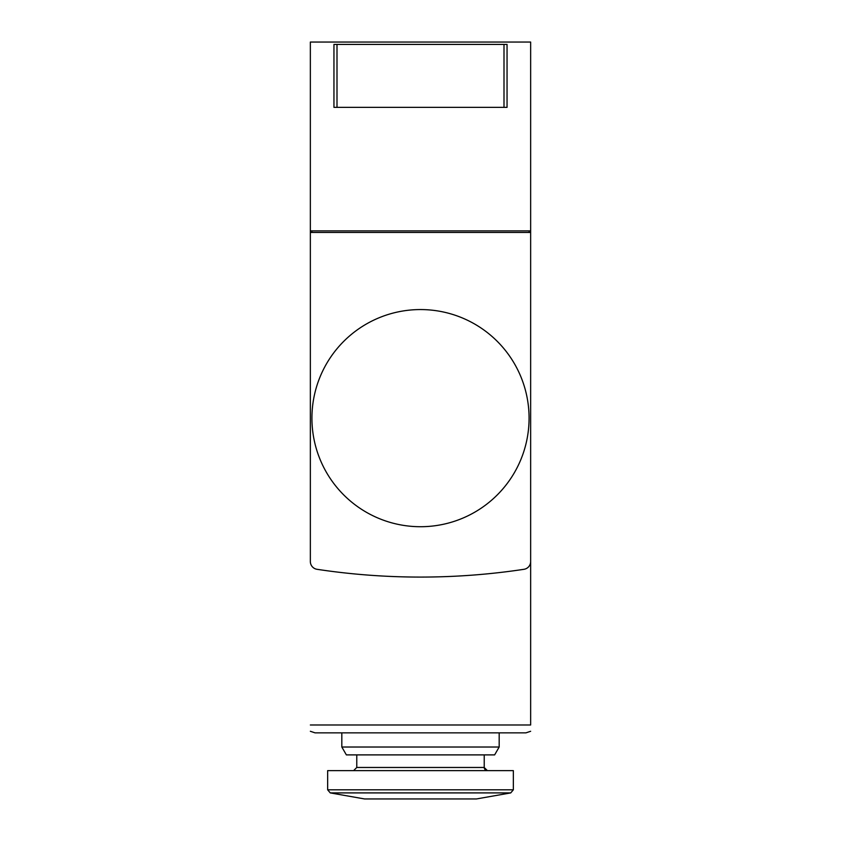 <?xml version="1.0" encoding="UTF-8"?>
<svg xmlns="http://www.w3.org/2000/svg" width="841" height="841" viewBox="0 0 841 841"><rect width="100%" height="100%" fill="white"/><g stroke="black" fill="none" stroke-linecap="round" stroke-linejoin="round"><path stroke-width="1.26" d="M530.65 230.886L310.35 230.886L310.35 42.05L530.65 42.05L530.65 232.452L310.35 232.452L310.35 482.66M310.35 724.995C310.35 734.256 310.35 734.256 310.35 724.995L530.65 724.995C530.65 734.256 530.65 734.256 530.65 724.995L530.65 482.66M310.35 230.886L310.35 561.515A7.863 7.863 0 0 0 317.036 569.304A692.385 692.385 0 0 0 523.964 569.304A7.863 7.863 0 0 0 530.65 561.515L530.65 232.452M336.999 44.415L507.049 44.415L507.049 107.354L333.951 107.354L333.951 44.415L336.999 44.415L336.999 107.354M315.07 732.858L310.35 731.281L315.07 732.858L525.93 732.858L530.65 731.281L525.93 732.858M341.824 732.858L499.176 732.858L499.176 747.018L341.824 747.018L341.824 732.858M499.176 747.018L494.634 754.892L346.366 754.892L341.824 747.018M484.227 754.892L484.227 767.476L356.773 767.476L353.619 770.629L356.773 767.476L356.773 754.892M487.381 770.629L484.227 767.507M513.346 770.629L327.654 770.629L327.654 789.804L330.261 792.905L510.739 792.905L513.346 789.804L327.654 789.804L330.261 792.905L364.574 798.95L476.426 798.95L510.739 792.905L513.346 789.804L513.346 770.629M311.927 232.452L311.927 230.886M529.073 232.452L529.073 230.886M311.927 418.135A108.573 108.573 0 0 0 420.5 526.718A108.573 108.573 0 0 0 529.073 418.135A108.573 108.573 0 0 0 420.5 309.562A108.573 108.573 0 0 0 311.927 418.135M504.001 44.415L504.001 107.354M484.321 768.243L484.868 769.378M485.667 770.114L486.96 770.598"/></g></svg>
